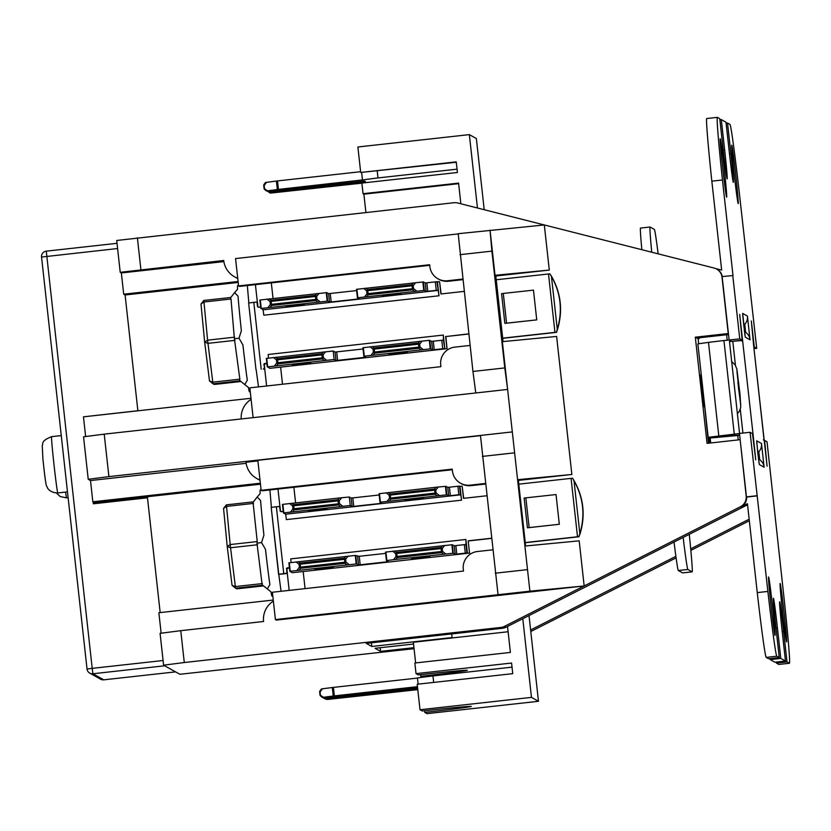 <?xml version="1.0" encoding="UTF-8"?>
<svg xmlns="http://www.w3.org/2000/svg" width="831" height="831" viewBox="0 0 831 831"><rect width="100%" height="100%" fill="white"/><g stroke="black" fill="none" stroke-linecap="round" stroke-linejoin="round"><path stroke-width="1.25" d="M715.626 268.558L721.651 270.085L711.835 181.168A74.79 1.828 -96.3 0 1 706.714 118.532A74.79 1.828 -96.3 0 1 706.724 118.532L717.33 117.358A74.79 1.828 -96.3 0 1 717.34 117.358L719.76 118.708L723.136 149.237A29.386 0.717 83.7 0 0 727.135 178.873A29.386 0.717 83.7 0 0 724.674 150.099L721.298 119.571L719.875 119.726M753.727 346.392L767.096 466.222L764.603 440.42L767.023 441.77L784.319 600.636A74.79 1.828 -96.3 0 1 789.45 663.263L778.834 664.447A74.79 1.828 -96.3 0 1 778.834 664.447A74.79 1.828 -96.3 0 1 778.824 664.447L776.393 663.086L776.289 662.068M778.824 664.447L789.44 663.263A74.79 1.828 -96.3 0 1 789.44 663.263L787.009 661.912L783.643 631.383A29.386 0.717 83.7 0 0 779.634 601.748A29.386 0.717 83.7 0 0 782.106 630.521L785.472 661.05L774.856 662.224L770.171 659.606L770.067 658.588M752.034 433.408L753.104 434.686L755.743 459.865L752.491 433.647L750.071 432.286L739.455 433.46L746.373 496.19A10.689 10.678 119.2 0 1 746.435 496.907L746.685 497.042A10.689 10.678 119.2 0 1 740.837 507.035L747.443 503.679L757.259 592.607A74.79 1.828 83.7 0 0 766.213 657.394L768.633 658.744L779.249 657.57L775.884 627.041A29.386 0.717 -96.3 0 1 773.412 598.268A29.386 0.717 -96.3 0 1 777.421 627.904L780.787 658.432L770.171 659.606M753.104 434.686L739.683 314.398L742.176 340.201L731.56 341.385L729.14 340.024L722.212 277.305A10.689 10.678 119.2 0 0 722.108 276.588L733.004 275.549L722.451 179.984A74.79 1.828 -96.3 0 1 717.33 117.358M757.83 453.394A5.339 5.339 119.2 0 1 758.828 451.784L759.7 459.699A5.339 5.339 119.2 0 1 758.423 458.411M750.071 432.286L767.875 591.433A74.79 1.828 83.7 0 0 776.829 656.21L779.249 657.57M785.472 661.05L780.787 658.432M753.675 345.935L751.317 320.911L754.288 346.974L756.709 348.334L738.894 189.188A74.79 1.828 83.7 0 0 729.95 124.401L727.52 123.05L730.896 153.579A29.386 0.717 -96.3 0 1 733.358 182.353A29.386 0.717 -96.3 0 1 729.358 152.717L725.982 122.188L721.298 119.571M742.176 340.201L739.756 338.851L732.755 275.414M768.582 577.005A29.386 0.717 -96.3 0 1 772.539 606.381A29.386 0.717 -96.3 0 1 775.043 635.414A29.386 0.717 -96.3 0 1 771.085 606.287A29.386 0.717 -96.3 0 1 768.561 577.005A29.386 0.717 -96.3 0 1 768.582 577.005M780.132 583.466A29.386 0.717 83.7 0 0 780.122 583.466A29.386 0.717 83.7 0 0 782.646 612.748A29.386 0.717 83.7 0 0 786.593 641.875A29.386 0.717 83.7 0 0 784.1 612.842A29.386 0.717 83.7 0 0 780.132 583.466M738.198 203.616A29.386 0.717 -96.3 0 1 734.23 174.24A29.386 0.717 -96.3 0 1 731.737 145.207A29.386 0.717 -96.3 0 1 735.684 174.333A29.386 0.717 -96.3 0 1 738.208 203.616A29.386 0.717 -96.3 0 1 738.198 203.616M726.637 197.155A29.386 0.717 83.7 0 0 726.658 197.155A29.386 0.717 83.7 0 0 724.133 167.872A29.386 0.717 83.7 0 0 720.186 138.746A29.386 0.717 83.7 0 0 722.679 167.779A29.386 0.717 83.7 0 0 726.637 197.155M743.506 323.675L744.763 324.37L745.636 332.286A10.689 10.678 119.2 0 1 750.04 339.806L747.422 316.06L742.665 313.401L745.282 337.147L750.04 339.806M747.422 316.06A10.689 10.678 -60.8 0 1 744.763 324.37A5.339 5.339 -60.8 0 0 743.766 325.981M744.358 330.998A5.339 5.339 -60.8 0 0 745.636 332.286L744.431 331.611M729.504 341.614L739.548 433.45M414.056 648.689L179.849 674.273L163.603 665.184L184.285 662.525L180.763 630.677L160.082 633.336L163.603 665.184M676.102 557.871L530.78 631.529M413.952 647.671L380.567 651.369L375.061 648.294L413.547 644.035M740.161 439.838L746.176 496.076A10.689 10.678 119.2 0 1 740.379 506.775L584.162 585.959L579.186 540.836L524.912 546.05L529.898 591.184L584.162 585.959L504.479 626.356A10.689 10.678 119.2 0 1 500.833 627.447L502.371 628.309L366.294 643.391L371.789 646.466L452.085 637.564M500.833 627.447L184.285 662.525M502.371 628.309A10.689 10.678 -60.8 0 0 506.027 627.218L747.568 504.781M584.162 585.959L276.308 620.082L275.414 619.583L272.391 592.243L463.48 571.063L463.272 569.204A16.028 16.018 119.2 0 1 477.441 551.514L492.638 549.831M180.763 630.677L263.562 621.495A21.367 21.357 119.2 0 1 273.368 601.093M728.538 334.54L697.926 337.937L699.183 338.643L698.123 338.757L695.318 337.189L728.236 333.543L722.014 277.19A10.689 10.678 119.2 0 0 714.026 268.018L457.746 202.993A10.689 10.678 119.2 0 0 453.944 202.722L116.714 240.471L120.225 272.319L223.716 260.487A21.367 21.357 119.2 0 0 234.508 276.785L236.191 277.72A21.367 21.357 119.2 0 0 237.759 278.51M237.728 278.25A21.367 21.357 119.2 0 1 234.508 276.785M238.092 281.512L123.694 294.195L125.097 294.974L137.884 410.805M123.694 294.195L121.357 272.952L120.235 272.329M161.121 633.097L158.866 612.727L273.254 600.055M260.467 484.182L147.367 496.72L160.165 612.582M88.242 479.29L108.913 476.62L104.218 434.146L83.547 436.805L88.231 479.279L90.496 480.547L92.833 501.789L260.352 483.216M475.779 392.97L472.943 371.457L504.791 367.925L507.627 389.438L104.218 434.146M480.463 435.444L498.049 594.716L529.898 591.184L512.312 431.912L517.588 479.695L571.863 474.47L556.614 336.441L502.35 341.655L512.312 431.912L108.913 476.62M257.589 544.752L230.519 547.754L227.227 546.549L232.067 585.367L235.35 586.572L230.166 544.565L226.396 504.853L253.393 501.862L226.396 504.853L223.56 508.385L227.227 546.549L230.166 544.565L257.236 541.563L253.05 502.298L257.184 497.011L260.591 500.532A53.423 1.309 83.7 0 0 263.915 535.174L261.557 542.591L256.976 543.194L262.149 584.795L270.979 591.838A53.423 1.309 83.7 0 0 271.945 596.118A53.423 1.309 83.7 0 0 271.966 596.128L272.807 596.035M262.419 583.57L235.35 586.572L235.599 588.203L234.103 586.998L236.014 588.431L248.033 587.33L236.108 588.421M250.245 391.64L249.404 391.733A53.423 1.309 -96.3 0 1 248.407 387.443L244.771 384.566L247.306 380.183A53.423 1.309 -96.3 0 1 242.912 344.948L238.985 338.196L241.354 330.78A53.423 1.309 -96.3 0 1 238.03 296.137L234.612 292.616L230.478 297.903L231.008 299.004L203.938 302.006L200.998 303.99L204.665 342.154L209.495 380.972L212.788 382.177L207.594 340.17L203.824 300.458L230.831 297.467L203.834 300.458M103.792 679.831L175.559 671.874L103.792 679.831A5.339 5.339 119.2 0 1 100.593 679.187L100.593 679.187A5.339 5.339 0 0 0 103.792 679.831L92.927 673.754L92.199 668.363L87.037 669.028A5.339 5.339 -60.8 0 0 89.738 673.11L89.738 673.11A5.339 5.339 -60.8 0 0 92.927 673.754L164.694 665.797M163.084 660.51L92.199 668.363L46.276 251.159A5.339 5.339 -60.8 0 0 41.55 257.049L117.597 248.531M147.492 497.8L93.373 503.794L93.176 501.976M83.775 416.809L137.884 410.732L83.796 416.798M708.469 443.214L703.078 391.1M699.183 338.643L699.089 337.802M739.663 435.319L709.549 438.082L708.178 437.314L739.465 433.533L718.96 436.233L720.01 436.815L739.632 435.07M709.529 443.089L708.947 437.74M710.702 442.965L710.162 438.093M701.707 391.089L702.486 391.006L701.364 381.554L700.73 381.616M702.32 390.913L701.696 390.986M640.524 228.078A53.423 1.309 83.7 0 0 640.504 228.078A53.423 1.309 83.7 0 0 641.844 249.695M658.142 253.839A53.423 1.309 -96.3 0 0 654.35 229.408L650.081 227.019A53.423 1.309 83.7 0 0 650.05 227.019A53.423 1.309 83.7 0 0 651.733 252.209M460.862 203.782L458.587 183.111L363.043 193.696L361.869 183.08L457.414 172.495L456.24 161.879L360.696 172.464L357.881 146.983L469.349 134.622L476.35 138.538L484.203 209.703M469.349 134.622L477.451 207.989M420.008 709.736L422.252 710.983A48.073 0.841 -6.3 0 1 471.302 706.412A48.073 0.841 -6.3 0 1 424.776 712.396L427.009 713.642L538.478 701.291L531.476 697.375L420.008 709.736L417.204 684.245L512.737 673.661L511.574 663.045L416.03 673.629L414.856 663.013L510.4 652.428L507.533 626.449M361.672 172.734L362.472 179.932L377.97 177.927L377.212 171.009M457.05 169.171L377.97 177.927M362.472 179.932L278.447 189.406L277.512 180.919L265.515 182.467L264.081 184.337A1.6 0.935 -142.5 0 0 264.061 184.368A1.6 1.6 -60.8 0 0 263.739 185.51L264.175 185.448A1.6 0.935 -142.5 0 1 264.061 184.368A1.6 1.6 0 0 0 263.739 185.51L264.061 188.44A1.6 1.6 -60.8 0 0 264.642 189.51M279.995 190.413L280.068 191.068L365.453 181.594L364.466 181.054L268.714 191.473L266.45 190.964L278.447 189.406M280.068 191.068L270.252 192.335L269.13 191.431M361.88 183.163L271.446 193L270.252 193.093L267.998 191.535L270.252 192.335M302.1 189.208L320.143 187.204L302.1 189.208M299.368 187.681L317.421 185.677L299.368 187.681M360.612 171.705L277.512 180.919M267.52 190.808L264.061 188.44A1.6 1.6 0 0 0 264.653 189.51A1.6 0.966 -51.1 0 1 264.653 189.51A1.6 0.966 -51.1 0 1 264.497 188.377L264.175 185.448L266.585 182.311M360.696 172.464L456.281 162.242M458.65 183.672L363.885 194.174L363.043 193.696M365.9 212.487L363.885 194.174M737.938 382.79L738.499 382.727L737.98 380.598M738.499 382.727L739.735 391.889L739.175 391.785M739.445 393.873L739.486 391.754M739.673 393.842L740.452 403.004L737.918 382.551M738.208 380.567L736.941 371.145L738.146 382.53M738.738 382.862L737.959 382.946M214.211 384.462L240.948 381.502L213.536 384.026M213.785 384.223L225.461 382.935L213.453 384.036L209.495 380.972M211.531 382.603L213.037 383.808L212.788 382.177L239.858 379.175L239.588 380.401L244.771 384.566M231.008 299.004L234.404 338.799L239.858 379.175M257.236 541.563L256.976 543.194M261.557 542.591L265.484 549.343A53.423 1.309 83.7 0 0 269.867 584.577L267.333 588.961M261.09 489.833L260.196 489.937A53.423 1.309 83.7 0 0 260.134 493.624L257.184 497.011M289.427 567.781L286.861 568.736A1.07 1.07 -60.8 0 0 286.809 569.214L286.82 572.206A1.07 1.07 119.2 0 1 285.885 573.39L278.582 574.283L271.197 507.398L278.499 506.495A1.07 1.07 119.2 0 1 279.133 506.63L279.465 506.817A1.07 1.07 119.2 0 1 280.005 507.627L280.359 510.816A1.07 1.07 -60.8 0 0 280.514 511.262L281.48 511.73M279.133 506.63A1.07 1.07 119.2 0 1 279.673 507.44L280.005 507.627M280.359 510.816L279.673 507.44M286.82 572.206L286.809 569.214M287.692 567.999L287.412 567.843A1.07 1.07 -60.8 0 0 286.477 569.027M287.412 567.843L289.406 567.625M491.36 538.259L468.185 540.825L469.536 553.03L467.406 553.269L465.89 539.464L290.725 558.879L291.089 562.535M518.804 484.161L571.074 478.365L577.514 536.764L525.254 542.56M461.548 500.179L460.821 494.788L285.667 514.202L286.383 519.593L461.548 500.179L460.031 486.374L462.15 486.145L463.501 498.351L486.665 495.785M283.194 511.345L281.2 511.574A1.07 1.07 -60.8 0 1 280.026 510.629M559.315 524.278L556.032 494.549L524.143 498.049L527.425 527.778L559.315 524.278L527.467 527.799L524.143 498.049M287.162 572.393A1.07 1.07 119.2 0 1 286.217 573.577L278.78 574.398L281.065 591.277M286.861 568.736L287.381 573.442L285.885 573.39M271.197 507.398L278.78 574.398M574.013 480.817L572.621 478.344L574.231 480.941C583.622 497.665 585.575 515.303 580.069 533.834L578.843 536.618L579.851 533.71C585.346 515.178 583.404 497.54 574.013 480.817L579.851 533.71M579.062 536.743L525.265 542.705M577.514 536.764L578.843 536.618M572.393 478.22L571.074 478.365M469.536 553.03L468.185 540.825M468.414 540.95L491.37 538.405M469.619 553.082L292.335 572.725L469.619 553.082M423.488 497.925L404.905 499.982L423.488 497.925M333.335 567.022L314.752 569.09L333.335 567.022M326.884 508.624L308.301 510.681L326.884 508.624M429.939 556.323L411.355 558.38L429.939 556.323M386.602 560.717L386.727 561.849L388.285 561.652L386.425 560.613L393.572 559.678L453.3 553.207L452.365 544.71L385.48 552.116L386.425 560.613L385.48 552.116M357.621 556.458L358.556 564.945L360.187 564.8L359.252 556.303L355.263 555.451L288.876 562.826L289.822 571.323L356.696 563.906L355.761 555.42M358.556 564.945L356.696 563.906M454.225 545.749L455.159 554.246L456.79 554.09L455.855 545.593L454.225 545.749L452.365 544.71M455.159 554.246L453.3 553.207M465.287 553.145L466.918 552.999L465.983 544.502L464.352 544.658L465.287 553.145L456.79 554.09M455.855 545.593L464.352 544.658M465.89 539.464L465.983 544.502M359.252 556.303L385.626 553.384M458.837 494.746L460.478 494.601L459.533 486.104L457.902 486.26L458.837 494.746L450.35 495.692L449.405 487.195L457.902 486.26M462.15 486.145L463.708 498.33M282.872 504.365L283.371 512.924L350.235 505.497L349.29 497.011L339.453 497.946L282.872 504.365L283.807 512.852M351.17 498.06L352.105 506.546L353.746 506.401L352.801 497.904L351.17 498.06L349.29 497.011M352.801 497.904L379.175 494.985M379.476 493.656L379.975 502.215L446.849 494.809L445.915 486.312L436.057 487.236L379.476 493.656L380.411 502.153M449.405 487.195L447.774 487.35L445.915 486.312M447.774 487.35L448.709 495.847L450.35 495.692M448.709 495.847L446.849 494.809M352.105 506.546L350.235 505.497M380.162 502.319L380.286 503.451L381.834 503.254L379.975 502.215L379.04 493.718M445.728 553.903L442.559 551.389L441.417 551.504L441.562 552.636A1.6 0.883 -51.5 0 0 442.559 551.389L442.237 548.46A1.6 0.914 -140.1 0 0 440.991 547.452L441.095 548.574L442.237 548.46L444.782 545.406M442.508 545.635L440.991 547.452L396.657 552.366A1.6 0.966 128.9 0 0 395.66 553.623L396.771 553.488L396.657 552.366L394.86 550.922M392.637 551.182L395.66 553.623L395.982 556.552A1.6 0.935 37.5 0 0 397.228 557.549L397.093 556.417L395.982 556.552L393.572 559.678M386.727 561.849L360.187 564.8M288.876 562.826L289.822 571.323L292.335 572.725M296.033 561.891L299.056 564.322L300.168 564.197L300.053 563.075A1.6 0.966 128.9 0 0 299.056 564.322L299.378 567.251A1.6 0.935 37.5 0 0 300.625 568.259L300.49 567.126L299.378 567.251L296.968 570.388M349.124 564.613L345.956 562.088L344.813 562.213L344.958 563.345A1.6 0.883 -51.5 0 0 345.956 562.088L345.634 559.159A1.6 0.914 -140.1 0 0 344.377 558.162L344.491 559.284L345.634 559.159L348.179 556.116M380.286 503.451L353.746 506.401M285.667 514.202L283.371 512.924L282.436 504.427M289.583 503.493L292.605 505.923L293.717 505.799L293.603 504.677A1.6 0.966 128.9 0 0 292.605 505.923L292.928 508.852A1.6 0.935 37.5 0 0 294.174 509.86L294.039 508.728L292.928 508.852L290.528 511.989M292.751 511.719L294.174 509.86L338.508 504.947A1.6 0.883 -51.5 0 0 339.505 503.69L338.373 503.815L338.508 504.947L340.388 506.443M342.673 506.214L339.505 503.69L339.183 500.761A1.6 0.914 -140.1 0 0 337.937 499.763L338.051 500.885L339.183 500.761L341.738 497.717M439.277 495.505L436.109 492.991L434.977 493.105L435.112 494.237A1.6 0.883 -51.5 0 0 436.109 492.991L435.787 490.061A1.6 0.914 -140.1 0 0 434.54 489.054L434.655 490.176L435.787 490.061L438.342 487.008M386.186 492.783L389.209 495.224L390.321 495.089L390.206 493.967A1.6 0.966 128.9 0 0 389.209 495.224L389.531 498.153A1.6 0.935 37.5 0 0 390.778 499.151L390.643 498.018L389.531 498.153L387.132 501.28M279.174 506.65L279.995 506.557L280.514 511.262M279.995 506.557L279.829 505.788M287.391 574.263L287.381 573.442M269.909 489.937L271.384 507.346M277.98 489.044L279.808 505.528M287.422 574.522L289.167 590.384M452.293 469.723L293.883 487.278L295.597 502.807M303.18 571.531L305.07 588.618M92.833 501.789L94.35 502.63L147.378 496.751M93.404 503.794L93.207 501.986M259.999 479.986A21.357 21.346 119.2 0 1 245.986 462.233L257.89 460.904M260.03 480.256A21.357 21.346 119.2 0 1 258.399 479.435L256.779 478.521M293.883 487.278L262.035 490.809L261.142 490.311L452.22 469.131L452.428 470.99A16.028 16.018 119.2 0 0 470.107 485.148L485.304 483.465M246.132 463.303L90.496 480.547M85.624 436.42L83.464 416.84L250.972 398.278M480.484 435.641L257.828 460.312L261.142 490.311M371.384 642.82L371.789 646.466M498.049 594.716L275.414 619.583M485.377 484.058L471.011 485.657A16.028 16.018 119.2 0 1 461.423 483.715L460.53 483.216M571.863 474.47L518.388 480.401M517.588 479.695L518.357 480.121L525.628 545.988M698.123 338.757L698.663 343.681M482.323 456.406L514.171 452.874M495.214 573.203L527.062 569.671M739.954 439.724L707.046 443.37L695.318 337.189M742.623 339.754L741.834 341.032L741.782 340.502L732.786 341.292L735.435 365.297M718.794 435.808L708.479 342.372L697.863 343.868L708.178 437.314M734.251 433.948L723.936 340.513L729.244 340.087M708.479 342.372L723.936 340.513M776.829 656.21L766.213 657.394M767.875 591.433L757.259 592.607M757.321 495.868L746.685 497.042M757.072 495.723L746.435 496.907M674.034 542.051A53.423 1.309 -96.3 0 0 678.325 570.513L682.594 572.891L692.15 571.832A53.423 1.309 83.7 0 0 692.171 571.842L687.881 569.453A53.423 1.309 -96.3 0 1 683.144 537.428M682.594 572.891A53.423 1.309 83.7 0 0 682.625 572.902L692.171 571.842A53.423 1.309 83.7 0 0 689.273 534.333M380.567 651.369L380.162 647.733M749.323 520.746L690.852 550.392M530.604 629.981L675.883 556.334M690.706 548.824L749.157 519.198M763.388 439.755L764.136 440.638L753.707 346.174M787.009 661.912L776.393 663.086M538.478 701.291L529.015 615.563M424.776 712.396L424.589 710.723M422.512 677.255L420.787 676.289L420.6 674.627M416.03 673.629L418.263 674.886A48.073 0.841 -6.3 0 1 467.313 670.316A48.073 0.841 -6.3 0 1 420.787 676.289M417.796 689.637L327.352 699.473L325.098 698.964L337.095 697.417L337.022 696.762M376.059 693.677L358.005 695.682L376.059 693.677M417.671 688.484L337.095 697.417M756.709 348.334L753.977 348.636M727.52 123.05L726.097 123.206M234.103 586.998L232.067 585.367M253.569 503.399L226.499 506.401L223.56 508.385L226.396 504.853M236.773 588.857L263.52 585.897L236.357 588.628M531.476 697.375L522.792 618.711M508.115 631.747L413.35 642.249L415.635 662.93M433.668 682.428L432.951 675.915L417.442 677.909L418.128 684.142M512.021 667.148L432.951 675.915M417.598 687.829L323.446 698.04L322.366 697.438L323.436 697.282L319.977 694.913A1.6 1.6 -60.8 0 0 320.558 695.983M417.463 686.676L334.363 695.89L333.428 687.393L332.317 687.528L333.252 696.014L323.436 697.282M417.463 678.075L333.428 687.393M373.327 692.15L355.284 694.155L373.327 692.15M319.977 694.913A1.6 1.6 0 0 0 320.569 695.994L320.569 695.994A1.6 0.966 -51.1 0 1 320.413 694.851L320.091 691.922L322.501 688.785L321.431 688.951L319.997 690.81A1.6 0.935 -142.5 0 1 319.997 690.81A1.6 1.6 0 0 0 319.655 691.994L319.977 694.924L320.091 691.922A1.6 0.935 -142.5 0 1 319.977 690.841L321.431 688.951M322.501 688.785L332.317 687.528M333.252 696.014L334.363 695.89M451.68 633.918L452.126 637.948M738.219 439.911L737.731 435.506M727.208 340.253L726.606 334.758M702.486 391.006L703.826 406.702L701.676 390.819L700.294 374.843L701.364 381.554M739.756 338.851L729.14 340.024M722.451 179.984L711.835 181.168M716.613 269.047L717.07 269.296A10.689 10.678 119.2 0 1 722.326 276.567M729.41 341.624L732.786 341.292M472.943 371.457L458.193 233.698L544.315 224.952L549.291 270.075L495.827 276.006M462.742 279.071L447.545 280.753A16.028 16.018 119.2 0 1 437.968 278.811L438.861 279.32A16.028 16.018 119.2 0 0 448.439 281.252L462.805 279.663M429.72 265.328L239.473 286.415L238.57 285.916L235.557 258.576L458.213 233.895M282.509 384.223L280.618 367.136M273.035 298.412L271.322 282.883M460.052 254.66L491.9 251.128L504.791 367.925M503.067 341.593L495.795 275.726L495.027 275.3L490.041 230.166L491.9 251.128M495.027 275.3L549.291 270.075M253.112 417.65L249.83 387.848L440.908 366.668L440.71 364.809A16.028 16.018 119.2 0 1 454.869 347.119L470.066 345.436M437.968 278.811A16.028 16.018 119.2 0 1 429.866 266.595L429.658 264.736L238.57 285.916M121.357 272.952L223.861 261.599M241.219 418.969A21.357 21.346 119.2 0 1 251.097 399.347M125.097 294.974L238.185 282.436M257.267 301.393L255.418 284.649M266.606 385.989L264.829 369.868M248.822 302.951L247.337 285.542M257.236 301.134L257.433 302.162L256.602 302.245M266.865 363.386L264.3 364.342L264.86 370.127M264.819 369.047L263.645 369.182A1.07 1.07 119.2 0 0 264.59 367.998L264.248 364.819A1.07 1.07 -60.8 0 1 264.3 364.342M258.503 386.882L256.218 370.003M256.571 302.224L256.904 302.422A1.07 1.07 119.2 0 1 257.444 303.232L257.465 306.234L257.111 303.045A1.07 1.07 119.2 0 0 255.927 302.1L248.635 303.003L256.021 369.888L248.635 303.003M443.422 340.108L443.318 335.07L444.845 348.875L443.422 340.108L431.653 341.354L429.305 340.346L362.918 347.722L363.853 356.219L430.738 348.812L429.804 340.315M438.259 290.393L263.095 309.807L263.822 315.198L438.986 295.784L436.971 281.709L425.212 282.955L423.353 281.917L356.468 289.323L357.413 297.82L424.288 290.403L423.353 281.917M263.095 309.807L261.246 308.457L327.684 301.113L326.749 292.616L259.864 300.033L260.799 308.53L259.864 300.033M258.919 307.335L257.953 306.868L257.433 302.162M265.131 363.604L266.844 363.23M443.318 335.07L268.164 354.484L268.527 358.13M468.809 334.01L445.842 336.555L447.057 348.688L269.774 368.33L267.686 366.855L334.114 359.501L333.179 351.014L266.315 358.431L267.25 366.928L266.315 358.431M444.845 348.875L269.774 368.33M464.103 291.39L440.929 293.956L439.589 281.74L436.971 281.709M439.589 281.74L441.136 293.935M356.613 290.58L328.609 293.665L326.749 292.616M363.054 348.978L335.049 352.064L335.994 360.55L365.713 357.257L363.853 356.219L362.918 347.722M328.609 293.665L329.543 302.152L359.272 298.859L357.413 297.82L356.468 289.323M425.212 282.955L426.147 291.452L437.906 290.196M370.075 346.787L373.088 349.228L373.41 352.157A1.6 0.935 37.5 0 0 374.667 353.154L418.99 348.241A1.6 0.883 -51.5 0 0 419.998 346.994L419.676 344.065A1.6 0.914 -140.1 0 0 418.419 343.058L374.095 347.971A1.6 0.966 128.9 0 0 373.088 349.228L418.533 344.179L418.855 347.109L374.532 352.022L374.095 347.971L372.298 346.527M273.472 357.496L276.484 359.927L276.806 362.856A1.6 0.935 37.5 0 0 278.063 363.864L322.386 358.95A1.6 0.883 -51.5 0 0 323.394 357.694L323.062 354.764A1.6 0.914 -140.1 0 0 321.815 353.767L277.492 358.68A1.6 0.966 128.9 0 0 276.484 359.927L321.929 354.889L322.251 357.818L277.918 362.731L277.492 358.68L275.695 357.226M431.653 341.354L432.598 349.851L444.356 348.594M432.598 349.851L430.738 348.812M335.994 360.55L334.114 359.501M407.377 351.929L388.794 353.975L407.377 351.929M310.763 362.628L292.19 364.684L310.763 362.628M267.021 299.098L270.033 301.528L270.366 304.458A1.6 0.935 37.5 0 0 271.612 305.465L315.936 300.552A1.6 0.883 -51.5 0 0 316.943 299.295L316.621 296.366A1.6 0.914 -140.1 0 0 315.365 295.369L271.041 300.282A1.6 0.966 128.9 0 0 270.033 301.528L315.479 296.49L315.801 299.42L271.477 304.333L271.041 300.282L269.244 298.828M413.495 282.841L411.979 284.659L412.405 288.71L368.081 293.623L367.759 290.694L413.225 285.667A1.6 0.914 -140.1 0 0 411.979 284.659L367.645 289.572A1.6 0.966 128.9 0 0 366.648 290.829L366.97 293.748A1.6 0.935 37.5 0 0 368.216 294.756L412.55 289.842A1.6 0.883 -51.5 0 0 413.547 288.586L413.225 285.667L415.77 282.613M335.049 352.064L333.179 351.014M426.147 291.452L424.288 290.403M329.543 302.152L327.684 301.113M304.323 304.229L285.739 306.286L304.323 304.229M400.926 293.53L382.343 295.576L400.926 293.53M437.459 281.979L438.986 295.784M445.842 336.555L468.788 333.854M446.974 348.636L445.624 336.43M506.567 323.166L536.743 319.883L504.864 323.384L506.567 323.166L503.285 293.436L501.581 293.655L504.864 323.384L501.581 293.655M503.285 293.436L533.46 290.144L536.743 319.883M556.5 332.348L557.279 329.315C562.784 310.784 560.832 293.146 551.441 276.422L549.831 273.825L551.67 276.546C561.06 293.27 563.003 310.908 557.508 329.44L556.5 332.348L502.703 338.31M502.682 338.165L556.271 332.223M549.831 273.825L496.242 279.767M260.633 306.951L258.638 307.169A1.07 1.07 -60.8 0 1 257.465 306.234M264.85 363.448A1.07 1.07 -60.8 0 0 263.905 364.632L264.248 364.819M264.59 367.998L263.905 364.632M264.258 367.811A1.07 1.07 119.2 0 1 263.313 368.995M234.612 292.616L237.562 289.23A53.423 1.309 -96.3 0 1 237.635 285.542L238.518 285.438M238.985 338.196L234.404 338.799M758.495 459.024L759.7 459.699A10.689 10.678 119.2 0 1 764.115 467.219L761.487 443.474A10.689 10.678 119.2 0 1 758.828 451.784L757.581 451.088M761.487 443.474L756.729 440.814L757.727 452.511L759.347 464.56L764.115 467.219M506.027 627.218L504.479 626.356M140.906 269.66L137.395 237.811M46.276 251.159L117.026 243.317L46.276 251.159A5.339 5.339 0 0 0 41.55 257.059L87.037 669.028A5.339 5.339 0 0 0 89.738 673.11L100.593 679.187M276.401 181.044L277.336 189.541M264.653 189.52L266.45 190.964L264.653 189.51M738.354 386.882L740.753 404.655L738.354 386.882M213.037 383.808L240.045 380.816M200.998 303.99L203.824 300.458L200.998 303.99M235.017 340.357L207.947 343.359L204.665 342.154L207.594 340.17L234.664 337.168M276.37 506.733L283.755 573.619M525.857 497.831L529.139 527.571M397.093 556.417L396.771 553.488L441.095 548.574L441.417 551.504L397.093 556.417M395.795 559.419L397.228 557.549L441.562 552.636L443.442 554.132M451.867 544.741L452.802 553.238M386.862 560.551L385.916 552.054M355.263 555.451L356.198 563.948M290.258 571.25L289.313 562.764M345.904 556.344L344.377 558.162L300.053 563.075L298.256 561.631M300.49 567.126L300.168 564.197L344.491 559.284L344.813 562.213L300.49 567.126M299.191 570.118L300.625 568.259L344.958 563.345L346.839 564.841M445.416 486.343L446.361 494.84M339.453 497.946L337.937 499.763L293.603 504.677L291.806 503.233M294.039 508.728L293.717 505.799L338.051 500.885L338.373 503.815L294.039 508.728M389.355 501.02L390.778 499.151L435.112 494.237L436.992 495.733M434.655 490.176L434.977 493.105L390.643 498.018L390.321 495.089L434.655 490.176M436.057 487.236L434.54 489.054L390.206 493.967L388.409 492.523M471.011 485.657L470.107 485.148M729.93 436.036L729.784 434.706M719.926 436.005L720.01 436.815M740.286 409.236L742.914 433.086M777.421 627.904L775.998 628.059M281.179 190.933L281.107 190.289M783.643 631.383L782.22 631.539M68.121 497.696L66.625 497.862A28.316 0.696 -96.3 0 1 66.615 497.862A28.316 0.696 -96.3 0 1 65.566 492.077M323.913 698.019L325.098 698.964L323.913 698.019M335.911 696.887L335.984 697.541M326.168 698.809L325.046 697.915M678.325 570.513L687.881 569.453M730.896 153.579L729.462 153.735M235.599 588.203L262.606 585.211M51.584 436.659C40.231 441.147 43.586 443.837 42.236 445.343L42.88 458.608C44.677 475.997 45.923 485.138 46.609 486.031L47.481 487.828C47.211 487.433 49.403 492.835 57.827 492.939A28.316 0.696 -96.3 0 1 57.817 492.939A28.316 0.696 -96.3 0 1 53.963 464.384A28.316 0.696 -96.3 0 1 51.584 436.659A28.316 0.696 -96.3 0 1 51.595 436.659L61.255 435.579M320.569 695.994L322.366 697.438L320.569 695.994M319.956 690.862A1.6 1.6 -60.8 0 0 319.655 691.994M724.674 150.099L723.24 150.255M448.439 281.252L447.545 280.753M261.194 369.224L253.808 302.339M337.625 360.405L336.69 351.908M364.04 356.322L364.165 357.455M357.59 297.924L357.714 299.056M331.174 302.006L330.239 293.509M427.778 291.297L426.843 282.8M435.34 281.854L436.275 290.351M373.233 355.014L374.667 353.154L374.532 352.022L373.41 352.157L371.01 355.284M423.156 349.508L419.998 346.994L418.855 347.109L418.99 348.241L420.881 349.737M323.332 351.949L321.815 353.767L321.929 354.889L323.062 354.764L325.617 351.721M270.179 307.325L271.612 305.465L271.477 304.333L270.366 304.458L267.956 307.595M320.101 301.809L316.943 299.295L315.801 299.42L315.936 300.552L317.826 302.048M416.715 291.11L413.547 288.586L412.405 288.71L412.55 289.842L414.43 291.338M422.854 281.948L423.789 290.445M363.625 288.388L366.648 290.829L367.759 290.694L367.645 289.572L365.848 288.128M429.305 340.346L430.24 348.843M419.935 341.24L418.419 343.058L418.533 344.179L419.676 344.065L422.221 341.011M364.29 356.156L363.355 347.659M326.552 360.207L323.394 357.694L322.251 357.818L322.386 358.95L324.267 360.446M276.63 365.723L278.063 363.864L277.918 362.731L276.806 362.856L274.407 365.993M267.686 366.855L266.751 358.369M326.251 292.657L327.185 301.154M316.891 293.551L315.365 295.369L315.479 296.49L316.621 296.366L319.166 293.322M261.246 308.457L260.3 299.97M357.849 297.758L356.904 289.261M366.783 296.615L368.216 294.756L368.081 293.623L366.97 293.748L364.56 296.885M434.229 349.695L433.294 341.198M441.78 340.253L442.726 348.75M548.502 273.97L554.952 332.369M557.279 329.315L551.441 276.422M759.025 462.94L756.761 442.466M744.96 335.527L742.696 315.042M87.037 669.028L41.55 257.059M640.504 228.078L650.05 227.019M263.739 185.51L264.061 188.44M264.061 184.368L265.515 182.467M66.625 497.862L60.227 496.564L56.446 493.001M57.827 492.939L67.477 491.869M731.612 361.547L735.071 364.736L736.889 369.151L740.026 394.476L740.753 407.273L739.424 411.137L737.377 413.713"/></g></svg>

